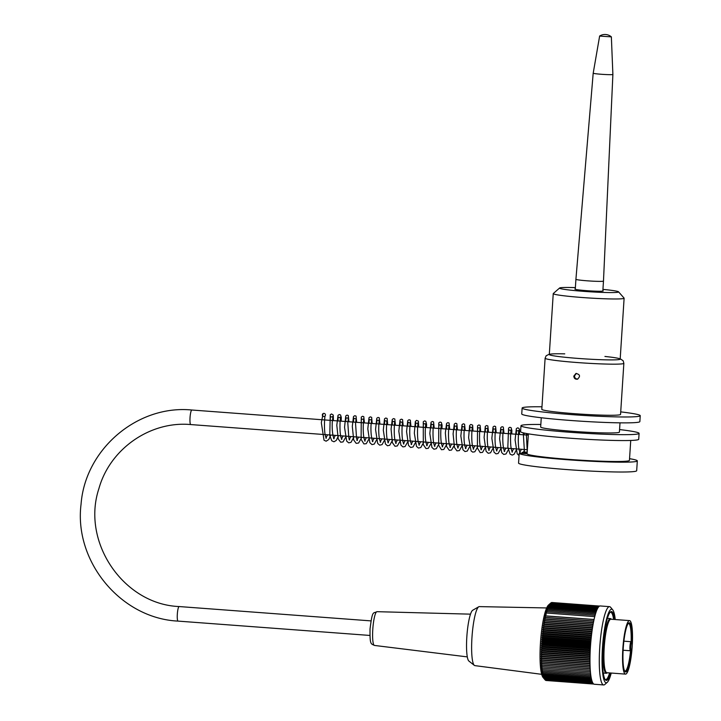 <?xml version="1.0" encoding="UTF-8"?>
<svg xmlns="http://www.w3.org/2000/svg" width="721" height="721" viewBox="0 0 721 721"><rect width="100%" height="100%" fill="white"/><g stroke="black" fill="none" stroke-linecap="round" stroke-linejoin="round"><path stroke-width="1.08" d="M324.964 416.116A1.577 1.55 75.4 0 1 322.638 415.873A1.577 1.55 75.4 0 1 324.693 413.611A1.577 1.55 75.4 0 1 325.18 415.855M607.325 672.756L607.136 672.918A27.425 4.696 -85.7 0 1 606.298 673.279A27.425 4.696 -85.7 0 1 603.549 647.179A27.425 4.696 -85.7 0 1 610.381 618.591A27.425 4.696 -85.7 0 1 611.165 619.06L611.318 619.249M625.531 674.117L606.92 672.729A26.83 4.587 -85.7 0 1 604.234 647.197A26.83 4.587 -85.7 0 1 610.921 619.222L629.523 620.61A26.83 4.587 -85.7 0 1 632.101 647.71A26.83 4.587 -85.7 0 1 625.531 674.117A26.83 4.587 -85.7 0 1 622.845 648.585A26.83 4.587 -85.7 0 1 629.523 620.61M630.551 650.757L631.542 649.991A24.658 4.218 -85.7 0 1 624.99 671.53A24.658 4.218 -85.7 0 1 623.323 647.052A24.658 4.218 -85.7 0 1 628.604 623.097A24.658 4.218 -85.7 0 1 632.029 642.519L631.136 641.717A23.874 4.083 94.3 0 0 628.532 623.503A23.874 4.083 94.3 0 0 628.198 623.557M624.647 671.008A23.874 4.083 94.3 0 0 624.972 671.116A23.874 4.083 94.3 0 0 630.551 650.793M631.136 641.717L623.881 641.176L631.136 641.717M630.776 650.748L630.704 650.766A0.793 0.775 75.4 0 1 630.46 650.784A4.533 0.775 -85.7 0 1 630.415 650.793A4.533 0.775 -85.7 0 1 629.965 646.34A4.533 0.775 -85.7 0 1 631.046 641.744A0.793 0.775 -104.6 0 1 631.767 642.591A3.749 0.64 94.3 0 0 630.866 646.494A3.749 0.64 94.3 0 0 631.281 650.054L631.542 649.991M605.018 679.317A33.734 5.768 94.3 0 0 605.631 679.561A33.734 5.768 94.3 0 0 609.633 672.936M613.634 619.42A33.734 5.768 94.3 0 0 610.66 612.273A33.734 5.768 94.3 0 0 610.02 612.426M607.307 682.282L604.874 684.445A39.258 6.714 -85.7 0 1 603.666 684.95A39.258 6.714 -85.7 0 1 599.899 645.304A39.258 6.714 -85.7 0 1 609.524 606.649A39.258 6.714 -85.7 0 1 610.642 607.334L612.724 609.831A36.888 6.309 94.3 0 0 602.63 645.502A36.888 6.309 94.3 0 0 607.307 682.282A36.888 6.309 94.3 0 0 611.237 673.053M609.524 606.649L600.214 605.955A39.258 6.714 94.3 0 0 590.589 644.61A39.258 6.714 94.3 0 0 594.365 684.256L603.666 684.95M593.383 683.733L545.355 680.137A147.562 117.09 17.4 0 1 545.067 679.813M544.517 679.182A147.562 86.169 -2.9 0 0 544.959 679.714A147.562 86.169 -2.9 0 0 545.031 679.804A147.562 121.443 18.8 0 1 543.967 678.515A147.562 79.923 -2.2 0 0 544.725 679.371A147.562 125.454 20.6 0 1 543.67 678.037A147.562 73.461 -1.4 0 0 544.427 678.831A147.562 129.131 22.6 0 1 543.391 677.461A147.562 66.792 -0.8 0 0 544.139 678.182A147.562 132.448 25 0 1 543.111 676.785A147.562 59.942 -0.2 0 0 543.859 677.443A147.562 135.404 27.9 0 1 542.859 676.01A147.562 52.93 0.4 0 0 543.607 676.595A147.562 137.99 31.6 0 1 542.607 675.144A147.562 45.774 1 0 0 543.364 675.658A147.562 140.198 36.2 0 1 542.381 674.18A147.562 38.483 1.6 0 0 543.129 674.622A147.562 142.019 42.3 0 1 542.165 673.135A147.562 31.093 2.1 0 0 542.922 673.504A147.562 143.452 50.4 0 1 541.967 671.999A147.562 23.622 2.7 0 0 542.724 672.287A147.562 144.488 61.2 0 1 541.786 670.773A147.562 16.078 3.2 0 0 542.553 670.99A147.562 145.137 75.4 0 1 541.624 669.476A147.562 8.499 3.7 0 0 542.39 669.62A147.562 145.381 92.2 0 1 541.48 668.097A147.562 0.892 4.2 0 0 542.246 668.16A147.562 145.227 109.4 0 1 541.345 666.646A147.562 6.723 4.7 0 1 542.129 666.637A147.562 144.678 124.3 0 1 541.237 665.122A147.562 14.312 5.2 0 1 542.021 665.041A147.562 143.731 135.9 0 1 541.147 663.536A147.562 21.864 5.8 0 1 541.94 663.383A147.562 142.388 144.6 0 1 541.074 661.896A147.562 29.354 6.3 0 1 541.877 661.662A147.562 140.658 151.1 0 1 541.02 660.193A147.562 36.771 6.8 0 1 541.832 659.886A147.562 138.54 156 0 1 540.984 658.444A147.562 44.08 7.4 0 1 541.804 658.057A147.562 136.044 159.9 0 1 540.975 656.642A147.562 51.272 8 0 1 541.795 656.191A147.562 133.169 162.9 0 1 540.975 654.794A147.562 58.32 8.6 0 1 541.813 654.28A147.562 129.942 165.4 0 1 541.002 652.92A147.562 65.205 9.2 0 1 541.85 652.334A147.562 126.346 167.5 0 1 541.047 651.009A147.562 71.92 9.8 0 1 541.904 650.36A147.562 122.408 169.3 0 1 541.111 649.071A147.562 78.436 10.5 0 1 541.976 648.359A147.562 118.136 170.9 0 1 541.192 647.116A147.562 84.736 11.3 0 1 542.066 646.34A147.562 113.539 172.2 0 1 541.291 645.142A147.562 90.801 12.1 0 1 542.183 644.304A147.562 108.637 173.4 0 1 541.408 643.159A147.562 96.614 12.9 0 1 542.318 642.267A147.562 103.427 174.4 0 1 541.543 641.176A147.562 102.175 13.9 0 1 542.462 640.221A147.562 97.939 175.4 0 1 541.705 639.185A147.562 107.447 14.9 0 1 542.634 638.184A147.562 92.18 176.3 0 1 541.877 637.211A147.562 112.422 16.1 0 1 542.823 636.156A147.562 86.169 177.1 0 1 542.066 635.237A147.562 117.09 17.4 0 1 543.021 634.138A147.562 79.923 177.8 0 1 542.273 633.281A147.562 121.443 18.8 0 1 543.246 632.146A147.562 73.461 178.6 0 1 542.489 631.353A147.562 125.454 20.6 0 1 543.481 630.172A147.562 66.792 179.2 0 1 542.733 629.451A147.562 129.131 22.6 0 1 543.733 628.234A147.562 59.942 179.8 0 1 542.985 627.585A147.562 132.448 25 0 1 543.995 626.333A147.562 52.93 -179.6 0 1 543.246 625.756A147.562 135.404 27.9 0 1 544.274 624.476A147.562 45.774 -179 0 1 543.526 623.962A147.562 137.99 31.6 0 1 544.571 622.665A147.562 38.483 -178.4 0 1 543.814 622.223A147.562 140.198 36.2 0 1 544.878 620.898A147.562 31.093 -177.9 0 1 544.121 620.538A147.562 142.019 42.3 0 1 545.193 619.195A147.562 23.622 -177.3 0 1 544.436 618.906A147.562 143.452 50.4 0 1 545.518 617.555A147.562 16.078 -176.8 0 1 544.761 617.338A147.562 144.488 61.2 0 1 545.86 615.977A147.562 8.499 -176.3 0 1 545.094 615.833A147.562 145.137 75.4 0 1 546.203 614.463A147.562 0.892 -175.8 0 1 545.437 614.4A147.562 145.381 92.2 0 1 546.554 613.03A147.562 6.723 -175.3 0 0 545.779 613.039A147.562 145.227 109.4 0 1 546.915 611.678A147.562 14.312 -174.8 0 0 546.139 611.759A147.562 144.678 124.3 0 1 547.284 610.399A147.562 21.864 -174.2 0 0 546.491 610.561A147.562 143.731 135.9 0 1 547.654 609.209A147.562 29.354 -173.7 0 0 546.86 609.443A147.562 142.388 144.6 0 1 548.032 608.109A147.562 36.771 -173.2 0 0 547.23 608.416A147.562 140.658 151.1 0 1 548.411 607.1A147.562 44.08 -172.6 0 0 547.6 607.479A147.562 138.54 156 0 1 548.789 606.19A147.562 51.272 -172 0 0 547.969 606.64A147.562 136.044 159.9 0 1 549.177 605.37A147.562 58.32 -171.4 0 0 548.339 605.892A147.562 133.169 162.9 0 1 549.555 604.649A147.562 65.205 -170.8 0 0 548.708 605.234A147.562 129.942 165.4 0 1 549.934 604.036A147.562 71.92 -170.2 0 0 549.078 604.685A147.562 126.346 167.5 0 1 550.312 603.513A147.562 78.436 -169.5 0 0 549.438 604.234A147.562 122.408 169.3 0 1 550.682 603.107A147.562 84.736 -168.7 0 0 550.186 603.549A147.562 84.736 -168.7 0 0 549.808 603.883M544.959 679.714L543.093 677.488A36.888 6.309 -85.7 0 1 540.453 643.024A36.888 6.309 -85.7 0 1 548.51 605.027L550.186 603.54M550.7 603.107A147.562 118.136 170.9 0 1 551.051 602.801L599.097 606.388M551.168 602.81A147.562 113.539 172.2 0 1 551.421 602.603L599.385 606.181M551.637 602.612A147.562 108.637 173.4 0 1 551.772 602.504L599.584 606.082M552.115 602.531A147.562 103.427 174.4 0 1 552.124 602.522L599.611 606.064M598.772 606.694L550.682 603.107M598.421 607.109L550.312 603.513M598.06 607.632L549.934 604.036M597.691 608.245L549.555 604.649M597.321 608.966L549.177 605.37M596.952 609.786L548.789 606.19M596.573 610.705L548.411 607.1M596.195 611.714L548.032 608.109M595.825 612.814L547.654 609.209M595.456 614.004L547.284 610.399M595.095 615.274L546.915 611.678M594.735 616.635L546.554 613.03M546.203 614.463L545.437 614.4M594.059 619.492L545.094 615.833M594.041 619.573L545.86 615.977M593.734 620.997L544.761 617.338M593.698 621.151L545.518 617.555M593.419 622.565L544.436 618.906M593.374 622.8L545.193 619.195M593.113 624.197L544.121 620.538M593.059 624.503L544.878 620.898M592.815 625.882L543.814 622.223M592.752 626.261L544.571 622.665M592.536 627.621L543.526 623.962M592.464 628.081L544.274 624.476M592.256 629.415L543.246 625.756M592.184 629.938L543.995 626.333M591.995 631.245L542.985 627.585M591.914 631.839L543.733 628.234M591.752 633.119L542.733 629.451M591.671 633.777L543.481 630.172M591.517 635.021L542.489 631.353M591.427 635.742L543.246 632.146M591.292 636.949L542.273 633.281M591.211 637.743L543.021 634.138M591.094 638.905L542.066 635.237M591.004 639.752L542.823 636.156M590.905 640.87L541.877 637.211M590.823 641.789L542.634 638.184M590.733 642.853L541.705 639.185M590.652 643.826L542.462 640.221M590.58 644.835L541.543 641.176M590.499 645.863L542.318 642.267M590.436 646.827L541.408 643.159M546.031 680.489L593.78 684.058M545.689 680.372L593.635 683.95M545.031 679.804L593.113 683.4M544.725 679.371L592.824 682.967M544.427 678.831L592.545 682.427M544.139 678.182L592.274 681.778M543.859 677.443L592.013 681.039M543.607 676.595L591.761 680.191M543.364 675.658L591.517 679.254M543.129 674.622L591.301 678.227M542.922 673.504L591.085 677.1M542.724 672.287L590.896 675.892M542.553 670.99L590.724 674.595M542.39 669.62L590.562 673.216M542.246 668.16L590.427 671.765M590.31 670.305L541.345 666.646M542.129 666.637L590.301 670.242M590.211 668.782L541.237 665.122M542.021 665.041L590.202 668.646M590.129 667.204L541.147 663.536M541.94 663.383L590.12 666.979M590.066 665.555L541.074 661.896M541.877 661.662L590.057 665.267M590.021 663.852L541.02 660.193M541.832 659.886L590.012 663.491M589.994 662.103L540.984 658.444M541.804 658.057L589.985 661.662M589.985 660.301L540.975 656.642M541.795 656.191L589.985 659.787M589.994 658.462L540.975 654.794M541.813 654.28L589.994 657.876M590.021 656.579L541.002 652.92M541.85 652.334L590.03 655.93M590.066 654.677L541.047 651.009M541.904 650.36L590.084 653.956M590.129 652.739L541.111 649.071M541.976 648.359L590.166 651.955M590.22 650.784L541.192 647.116M542.066 646.34L590.256 649.936M590.319 648.81L541.291 645.142M542.183 644.304L590.373 647.909M615.238 619.546A36.888 6.309 94.3 0 0 612.724 609.831M610.624 673.008A34.527 5.903 -85.7 0 1 605.361 679.804A34.527 5.903 -85.7 0 1 603.026 645.538A34.527 5.903 -85.7 0 1 610.435 611.994A34.527 5.903 -85.7 0 1 614.625 619.501M541.705 674.324L474.887 665.627A29.588 5.065 -85.7 0 1 474.364 665.393A29.588 5.065 -85.7 0 1 471.967 637.472A29.588 5.065 -85.7 0 1 478.744 606.776A29.588 5.065 -85.7 0 1 479.294 606.613L546.662 607.947M474.364 665.393L468.902 661.058A25.65 4.389 -85.7 0 1 466.829 636.859A25.65 4.389 -85.7 0 1 472.697 610.254L478.744 606.776M576.304 373.388L574.511 375.92C574.637 378.02 575.737 379.075 577.791 379.075M573.817 376.101L575.962 373.46C580.108 374.415 580.603 376.317 577.449 379.183C575.223 379.408 574.006 378.381 573.817 376.101M604.928 356.453A35.509 2.046 -176.3 0 1 620.177 359.13A35.509 2.046 -176.3 0 1 578.539 358.454A35.509 2.046 -176.3 0 1 549.303 354.543A35.509 2.046 -176.3 0 1 552.367 353.921A35.509 2.046 -176.3 0 1 564.768 353.858M549.33 354.182L546.158 355.759L545.112 358.22L541.804 409.321A39.457 2.271 3.7 0 0 581.036 414.133A39.457 2.271 3.7 0 0 620.556 414.413L623.854 363.312L623.151 360.752L620.195 358.77M541.976 406.788A59.185 3.407 3.7 0 0 522.121 408.05A59.185 3.407 3.7 0 0 580.964 415.269A59.185 3.407 3.7 0 0 640.239 415.684A59.185 3.407 3.7 0 0 620.718 411.88M640.239 415.684L639.86 421.587A59.185 3.407 -176.3 0 1 580.576 421.163A59.185 3.407 -176.3 0 1 521.743 413.944L522.121 408.05M528.385 433.844L527.078 453.743L519.228 453.158A59.185 3.407 3.7 0 0 519.201 453.248A59.185 3.407 3.7 0 0 578.035 460.476A59.185 3.407 3.7 0 0 637.319 460.89A59.185 3.407 3.7 0 0 629.55 458.682M521.743 453.347L522.211 452.382L527.15 452.752M637.319 460.89L636.679 470.714A59.185 3.407 -176.3 0 1 567.283 469.596A59.185 3.407 -176.3 0 1 518.561 463.08L519.201 453.248M527.213 452.067A59.185 3.407 3.7 0 0 522.211 452.382M630.731 440.459L629.442 460.377A51.29 2.956 -176.3 0 1 578.071 460.016A51.29 2.956 -176.3 0 1 527.078 453.761A51.29 2.956 -176.3 0 1 527.078 453.743M620.006 422.848L619.411 432.104A39.457 2.271 -176.3 0 1 573.141 431.356A39.457 2.271 -176.3 0 1 540.669 427.012L541.264 417.756M619.573 429.572A59.185 3.407 -176.3 0 1 639.094 433.375A59.185 3.407 -176.3 0 1 579.819 432.96A59.185 3.407 -176.3 0 1 520.977 425.732A59.185 3.407 -176.3 0 1 521.004 425.642A59.185 3.407 -176.3 0 1 540.831 424.48M639.094 433.375L638.716 439.269A59.185 3.407 -176.3 0 1 579.432 438.855A59.185 3.407 -176.3 0 1 520.598 431.636L520.977 425.732M575.268 289.319L575.917 279.297A13.807 0.793 3.7 0 0 589.643 280.983A13.807 0.793 3.7 0 0 603.477 281.082L602.828 291.095M599.638 36.05L593.203 73.191A9.86 0.568 3.7 0 0 593.194 73.191A9.86 0.568 3.7 0 0 603.008 74.389A9.86 0.568 3.7 0 0 612.886 74.461L603.477 281.082M611.345 36.843A9.86 9.86 0 0 0 599.575 36.077L611.363 36.861L612.886 74.461M602.855 290.716A14.204 0.82 -176.3 0 1 603.234 290.933A14.204 0.82 -176.3 0 1 589.012 290.833A14.204 0.82 -176.3 0 1 574.889 289.103A14.204 0.82 -176.3 0 1 575.295 288.932M575.376 287.625A29.588 1.703 3.7 0 0 565.868 287.463A29.588 1.703 3.7 0 0 559.586 288.012L553.313 293.51A35.509 2.046 3.7 0 0 553.241 293.618A35.509 2.046 3.7 0 0 588.543 297.953A35.509 2.046 3.7 0 0 624.116 298.206A35.509 2.046 3.7 0 0 624.062 298.079L618.546 291.825A29.588 1.703 3.7 0 0 602.936 289.4M559.586 288.012A29.588 1.703 3.7 0 0 588.949 291.717A29.588 1.703 3.7 0 0 618.546 291.825M630.37 650.784L623.115 650.234L630.704 650.766A0.793 0.775 75.4 0 0 631.281 650.054M470.498 614.157L376.984 611.678A16.925 2.893 94.3 0 0 372.793 629.334A16.925 2.893 94.3 0 0 374.46 645.439L467.307 656.894M545.112 358.22A39.457 2.271 3.7 0 0 577.593 362.564A39.457 2.271 3.7 0 0 623.854 363.312M370.982 620.889L179.141 606.55A7.3 1.253 94.3 0 0 177.357 613.733A7.3 1.253 94.3 0 0 178.051 621.105L369.891 635.444M179.141 606.55C123.615 604.387 81.14 542.165 98.867 488.748C109.835 448.931 150.148 420.803 190.768 424.57A7.3 1.253 -85.7 0 1 190.065 417.198A7.3 1.253 -85.7 0 1 191.849 410.015C137.558 404.598 85.195 449.129 81.067 504.132C73.785 561.497 120.912 618.393 178.051 621.105M324.892 416.179L325.207 415.774C324.531 416.224 323.738 432.014 325.739 436.863L326.388 438.143L325.856 438.089L327.577 434.799M330.29 420.361L330.335 416.17C330.822 417.126 331.696 417.189 332.958 416.359L332.264 422.29C331.984 428.544 332.408 433.636 333.535 437.575L334.138 438.71L333.607 438.674L335.328 435.376M338.05 420.938L338.086 416.747C338.564 417.693 339.438 417.756 340.718 416.936C340.069 417.378 339.24 432.717 341.168 437.809L341.889 439.296L341.366 439.242L343.079 435.953M345.801 421.515L345.837 417.333C346.323 418.288 347.207 418.351 348.468 417.513L347.801 422.921L348.865 438.197L349.649 439.873L349.108 439.828L350.83 436.529M353.551 422.1L353.587 417.91C354.705 418.928 355.579 418.991 356.219 418.099L355.552 423.506L356.598 438.719L357.4 440.45L356.868 440.405L358.589 437.115M361.302 422.677L361.338 418.486C361.834 419.442 362.708 419.505 363.979 418.667C363.321 419.126 362.501 434.448 364.429 439.558L365.15 441.036L364.619 440.982L366.34 437.692M369.062 423.254L369.098 419.072C369.585 420.028 370.459 420.091 371.73 419.252L371.036 424.993C370.738 431.32 371.162 436.484 372.306 440.486L372.901 441.613L372.369 441.567L374.091 438.269M376.813 423.84L376.849 419.649C377.335 420.586 378.21 420.649 379.48 419.829C378.867 420.271 378.011 434.925 379.832 440.36L380.661 442.189L380.129 442.144L381.842 438.855M384.563 424.417L384.599 420.226C385.699 421.253 386.573 421.307 387.231 420.406C386.618 420.875 385.762 435.385 387.565 440.873L388.412 442.775L387.88 442.721L389.601 439.431M392.314 424.993L392.35 420.803C393.459 421.821 394.333 421.884 394.982 420.992C394.252 421.452 393.531 438.251 395.658 442.478L396.162 443.352L395.631 443.307L397.352 440.008M400.074 425.57L400.11 421.388C401.209 422.407 402.084 422.47 402.742 421.569C402.093 422.019 401.264 437.323 403.192 442.433L403.922 443.929L403.381 443.884L405.103 440.585M407.825 426.156L407.861 421.965C408.96 422.984 409.843 423.047 410.492 422.155C409.898 422.623 409.032 436.755 410.763 442.397L411.664 444.506L411.132 444.46L412.854 441.171M415.575 426.733L415.611 422.542C416.098 423.488 416.981 423.551 418.243 422.731C417.612 423.173 416.774 438.206 418.649 443.46L419.424 445.091L418.892 445.037L420.613 441.748M423.326 427.31L423.371 423.128C424.471 424.146 425.345 424.209 426.003 423.308C425.39 423.777 424.534 438.062 426.291 443.649L427.174 445.668L426.643 445.623L428.364 442.324M431.086 427.895L431.122 423.696C432.23 424.723 433.105 424.786 433.754 423.894C433.015 424.345 432.294 441.198 434.43 445.389L434.925 446.245L434.402 446.2L436.115 442.91M438.837 428.472L438.873 424.281C439.377 425.246 440.261 425.3 441.504 424.462C440.873 424.921 440.026 439.774 441.883 445.109L442.685 446.831L442.153 446.777L443.866 443.487M446.587 429.049L446.623 424.867C447.128 425.823 448.002 425.886 449.255 425.048C448.642 425.525 447.786 439.972 449.58 445.479L450.436 447.408L449.895 447.362L451.625 444.064M454.338 429.626L454.374 425.435C454.852 426.381 455.726 426.444 457.006 425.624C456.312 426.066 455.546 442.27 457.592 446.876L458.186 447.984L457.655 447.939L459.376 444.641M462.098 430.212L462.134 426.021C463.224 427.039 464.108 427.102 464.766 426.201C464.144 426.67 463.297 441.189 465.09 446.669L465.946 448.561L465.405 448.516L467.127 445.227M469.849 430.788L469.885 426.598C470.984 427.607 471.858 427.67 472.516 426.787C471.885 427.247 471.047 442.135 472.904 447.444L473.688 449.138L473.165 449.102L474.878 445.803M477.599 431.365L477.635 427.183C478.113 428.121 478.987 428.184 480.267 427.364C479.618 427.805 478.798 443.172 480.727 448.255L481.448 449.724L480.916 449.679L482.637 446.38M485.35 431.951L485.395 427.76C485.873 428.707 486.747 428.761 488.018 427.941C487.387 428.418 486.549 443.424 488.432 448.669L489.198 450.301L488.667 450.255L490.388 446.966M493.11 432.528L493.146 428.337C493.615 429.274 494.489 429.337 495.778 428.526C495.147 428.968 494.3 443.866 496.165 449.183L496.949 450.886L496.427 450.832L498.139 447.543M500.861 433.105L500.897 428.923C501.383 429.878 502.258 429.932 503.528 429.103C503.141 427.625 501.699 444.109 504.33 450.877L504.709 451.463L504.168 451.418L505.89 448.12M508.611 433.681L508.647 429.491C509.756 430.509 510.639 430.572 511.279 429.68C510.549 430.14 509.828 446.912 511.955 451.157L512.46 452.04L511.928 451.995L513.649 448.696M516.362 434.267L516.398 430.077C516.912 431.041 517.786 431.095 519.039 430.257C518.399 430.707 517.561 445.632 519.426 450.94L520.211 452.626L519.679 452.572L521.4 449.282M524.122 434.844L524.221 433.06M526.339 433.483L527.24 451.725M323.071 413.611L321.332 422.713L324.026 440.225L326.135 441.198L328.794 439.495L330.804 435.033M333.426 420.595L333.282 415.089L331.516 413.953L330.254 414.764L329.767 435.457L331.768 440.792L333.967 441.775L336.283 440.414L338.555 435.619M341.177 421.172L341.294 417.468L340.564 414.954L339.267 414.53L338.005 415.35L336.806 425.273L338.239 438.954L340.673 442.198L343.016 441.928L346.305 436.196M348.928 421.749L348.297 415.521L346.999 415.107L345.747 415.954L344.548 427.31L346.675 441.117L348.712 442.865L350.992 442.352L354.065 436.773M356.679 422.335L356.057 416.098L354.75 415.693L353.497 416.54L352.308 426.39L353.705 439.999L356.165 443.343L358.589 443.045L361.816 437.35M364.42 422.912L363.79 416.666L362.537 416.269L361.275 417.071L361.113 439.359L363.916 443.929L366.25 443.685L369.567 437.935M372.189 423.488L371.648 417.342L370.261 416.846L369.008 417.684L367.809 428.824L369.819 442.649L371.964 444.605L374.244 444.1L377.317 438.512M379.94 424.065L379.291 417.82L378.038 417.423L376.777 418.243L375.56 429.518L377.66 443.379L379.688 445.172L382.076 444.623L385.077 439.089M387.691 424.651L387.15 418.495L385.762 418.009L384.509 418.847L383.311 430.158L385.42 443.965L387.456 445.758L389.737 445.263L392.828 439.675M395.441 425.228L394.82 419L393.513 418.586L392.26 419.433L391.079 429.112L392.395 442.676L394.973 446.263L397.316 445.966L400.579 440.252M403.192 425.805L402.57 419.577L401.273 419.162L400.02 420.001L398.821 431.266L400.903 445.082L402.94 446.912L405.04 446.56L408.329 440.828M410.952 426.39L410.321 420.154L409.014 419.748L407.762 420.595L406.572 431.6L408.51 445.398L410.673 447.48L413.034 446.975L416.089 441.405M418.703 426.967L418.378 421.1L416.54 420.37L415.341 421.533L414.332 433.168L416.504 446.407L418.432 448.065L420.812 447.534L423.84 441.991M426.462 427.544L426.589 424.372L425.814 421.307L424.561 420.902L423.263 421.767L423.308 444.641L426.021 448.597L428.265 448.327L431.591 442.568M434.204 428.121L433.573 421.884L432.267 421.488L431.05 422.281L429.833 433.528L431.915 447.399L433.943 449.228L436.331 448.687L439.341 443.145M441.964 428.707L442.081 425.138L441.342 422.479L440.035 422.064L438.783 422.894L438.674 445.281L441.459 449.724L443.794 449.462L447.092 443.73M449.715 429.283L449.075 423.038L447.813 422.641L446.551 423.452L445.353 432.997L446.614 446.551L449.3 450.337L451.553 450.048L454.852 444.307M457.475 429.86L456.844 423.633L455.546 423.218L454.284 424.065L453.103 433.862L454.473 447.471L456.943 450.877L459.367 450.58L462.603 444.884M465.225 430.446L464.585 424.209L463.279 423.804L462.026 424.66L460.845 435.962L462.936 449.742L464.982 451.553L467.253 451.067L470.353 445.461M472.976 431.023L472.661 425.174L470.831 424.426L469.623 425.543L468.614 437.701L471.083 450.931L472.733 452.13L474.833 451.77L478.104 446.047M480.727 431.6L480.105 425.372L478.798 424.957L477.545 425.796L477.392 447.975L480.204 452.617L482.538 452.382L485.855 446.623M488.487 432.176L487.847 425.94L486.531 425.543L485.323 426.345L484.097 437.404L486.089 451.274L488.234 453.284L490.505 452.815L493.615 447.2M496.237 432.762L495.606 426.526L494.3 426.12L493.047 426.967L491.857 438.305L493.975 452.103L496.003 453.87L498.112 453.5L501.365 447.786M503.988 433.339L503.348 427.102L502.041 426.697L500.789 427.562L499.608 438.828L501.681 452.599L503.727 454.446L505.998 453.978L509.125 448.363M511.739 433.916L511.865 430.509L511.126 427.697L509.828 427.274L508.566 428.103L507.836 447.128L510.08 454.113L512.198 455.104L514.055 454.32L516.876 448.94M519.499 434.502L519.49 429.509L518.859 428.265L517.552 427.859L516.308 428.707L515.109 439.99L517.2 453.788L519.048 455.546M522.968 453.437L524.627 449.516M527.249 435.078L527.33 433.663M523.257 432.825L524.573 453.563M603.297 673.053L606.298 673.279M607.388 618.366L610.381 618.591M374.46 645.439C370.864 643.574 369.837 645.124 370.035 628.955C372.46 609.642 373.118 613.715 376.984 611.678M593.194 73.191L575.917 279.297M528.34 435.16L191.849 410.015M527.448 449.733L190.768 424.57M620.177 359.13L624.116 298.206M549.303 354.543L553.241 293.618"/></g></svg>
